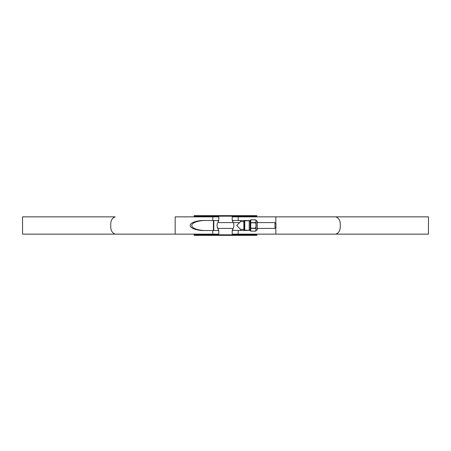 <?xml version="1.0" encoding="UTF-8"?>
<svg xmlns="http://www.w3.org/2000/svg" width="451" height="451" viewBox="0 0 451 451"><rect width="100%" height="100%" fill="white"/><g stroke="black" fill="none" stroke-linecap="round" stroke-linejoin="round"><path stroke-width="0.68" d="M194.155 234.808L256.844 234.808L256.844 235.349L194.155 235.349L194.155 234.142M256.844 234.808L256.844 234.142M256.844 216.858L256.844 216.192L194.155 216.192L194.155 215.651L256.844 215.651L256.844 216.192M194.155 216.858L194.155 216.192M274.98 222.591L275.967 223.572L275.967 227.428L274.98 228.409L274.98 222.591L257.25 222.591M239.605 222.591L218.149 222.591C216.762 222.428 216.762 228.572 218.149 228.409L217.551 227.558M274.98 228.409L257.25 228.409M232.851 220.494L232.851 222.591C234.238 222.428 234.238 228.572 232.851 228.409L218.149 228.409L218.149 230.506M213.408 230.517L213.408 220.483M275.826 223.431L275.826 216.858L335.781 216.858C338.887 218.008 340.375 220.697 340.257 224.919L340.257 226.081C340.381 230.298 338.887 232.987 335.781 234.142L232.214 234.142L232.214 230.393L250.215 230.371M250.215 220.629L232.35 220.483L232.851 221.802M232.851 229.198L232.214 230.393M232.214 220.607L232.214 216.858L428.45 216.858L428.45 234.142L275.826 234.142L275.826 227.569M232.851 230.134L232.919 230.517M232.919 220.483L232.851 220.866M218.786 230.393L218.786 234.142L22.55 234.142L22.55 216.858L115.219 216.858C112.113 218.013 110.619 220.702 110.743 224.919L110.743 226.081C110.625 230.303 112.113 232.992 115.219 234.142L175.174 234.142L175.174 216.858L218.786 216.858L218.786 220.607L204.1 220.483C200.018 220.285 190.339 221.791 190.153 225.5C190.339 229.209 200.018 230.715 204.1 230.517L218.65 230.517L218.149 229.198M205.712 220.483C201.636 220.285 191.957 221.791 191.765 225.5C191.957 229.209 201.636 230.715 205.712 230.517M218.149 220.866L218.081 220.483M218.081 230.517L218.149 230.134M245.288 230.517L250.13 230.202M250.13 220.798L245.288 220.483M257.25 228.86L258.26 228.409M258.26 222.591L257.25 222.14M218.149 221.802L218.786 220.607M243.873 220.483L243.873 230.517M250.13 221.655A0.896 0.896 0 0 0 249.234 220.764L244.758 220.764L244.758 230.235L249.234 230.235A0.896 0.896 0 0 0 250.13 229.345M244.758 220.764L244.273 220.483M244.758 230.235L244.273 230.517M243.861 221.655L240.535 221.655L236.696 225.5L240.535 229.345L243.861 229.345M240.535 230.517L240.535 229.345M240.535 221.655L240.535 220.483M232.851 230.506L232.851 228.409M250.147 220.742L250.147 230.258L250.13 220.81L250.767 219.806L250.75 231.143L255.582 231.143L256.123 229.339M256.123 221.661L255.706 222.614L256.061 225.5L256.134 220.528A1.184 1.184 0 0 1 257.25 221.712L257.25 229.288A1.184 1.184 0 0 1 256.134 230.472L255.582 231.143M255.942 220.781L255.57 219.806L250.75 219.857L250.75 222.828L255.582 222.828L255.942 221.604M250.147 230.258L250.643 231.121L250.632 222.794M256.123 220.843L256.061 221.193M256.134 220.528L255.706 219.908L256.021 220.663M256.134 226.661L255.706 228.206L256.021 229.159L256.061 225.5L256.134 229.108M256.021 230.546L256.033 230.196L256.134 230.472M255.706 228.386L250.632 228.386L250.632 231.092L255.57 231.194L256.134 230.269M250.277 220.815L250.53 222.416M250.632 228.206L255.582 228.172L255.942 226.323M255.706 222.614L250.632 222.614M250.75 219.857L255.706 219.908M255.706 222.794L255.942 224.677M255.706 228.206L255.942 229.396M256.061 229.807L255.942 230.219M213.797 220.483L213.797 230.517M238.213 234.142L238.213 230.517M238.213 220.483L238.213 216.858M212.787 234.142L212.787 230.517M212.787 220.483L212.787 216.858M244.126 220.483L244.126 230.517M249.234 220.764L249.234 230.235M256.123 224.683L256.123 226.317M256.134 221.892L256.134 224.339M218.149 222.591L218.149 220.494M255.57 219.806L256.021 220.454"/></g></svg>
